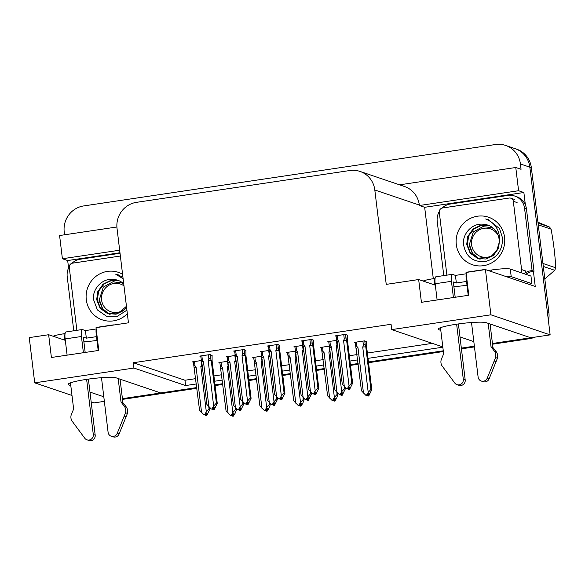 <?xml version="1.0" encoding="UTF-8"?>
<svg xmlns="http://www.w3.org/2000/svg" width="585" height="585" viewBox="0 0 585 585"><rect width="100%" height="100%" fill="white"/><g stroke="black" fill="none" stroke-linecap="round" stroke-linejoin="round"><path stroke-width="0.88" d="M96.986 340.426A24.621 2.837 -6.9 0 1 83.889 341.837M466.998 285.246A24.621 2.837 -6.9 0 1 453.901 286.657M64.562 234.79L64.226 232.011A23.086 22.296 108.7 0 1 83.677 205.935L495.451 144.524A23.086 22.296 108.7 0 1 505.615 145.431L515.041 148.627A23.086 22.296 108.7 0 1 529.842 167.171L550.141 334.876L530.741 337.764L486.303 322.708A24.621 2.837 173.1 0 0 459.4 323.798A24.621 2.837 173.1 0 0 438.165 329.201A24.621 2.837 173.1 0 0 438.925 329.779L440.812 330.415M104.357 401.354L93.951 402.904L91.165 401.961M474.369 346.174L461.338 348.119L474.369 346.174M443.276 350.81L368.448 361.969L443.276 350.81M358.152 363.504L350.393 364.667L358.152 363.504M324.309 368.557L316.551 369.713L324.309 368.557M290.46 373.603L282.701 374.758L290.46 373.603M256.61 378.649L248.852 379.804L256.61 378.649M222.761 383.694L215.002 384.857L222.761 383.694M122.419 398.663L196.816 387.57L160.729 392.952L116.291 377.895A24.621 2.837 173.1 0 0 89.388 378.978A24.621 2.837 173.1 0 0 68.153 384.382A24.621 2.837 173.1 0 0 68.906 384.959L70.792 385.595M68.584 268.025L67.677 260.544L119.976 252.742M433.302 278.694L424.666 207.302L523.867 192.509L525.367 204.882M533.403 271.316L535.238 286.453L485.44 269.583L466.04 272.471L468.797 295.242L421.419 302.306L418.663 279.542L386.232 284.376L374.809 189.979A23.086 22.296 -71.3 0 0 360.009 171.427A23.086 22.296 -71.3 0 0 349.845 170.527L136.488 202.344A23.086 22.296 -71.3 0 0 117.029 228.421L128.451 322.818L96.028 327.658L98.785 350.422L51.4 357.486L48.65 334.722L29.25 337.611L34.72 382.839L71.992 395.467M116.898 226.987L59.59 235.536L62.398 258.753L119.669 250.212M62.398 258.753L67.677 260.544M424.666 207.302L419.379 205.518L518.588 190.725L523.867 192.509M419.379 205.518L419.328 205.057A23.086 22.296 -71.3 0 0 404.528 186.513L360.009 171.427M518.588 190.725L515.773 167.5L399.57 184.831M505.615 145.431A23.086 22.296 108.7 0 1 520.416 163.975L521.059 169.292L515.773 167.5M442.808 346.912L391.709 329.604L490.91 314.81L485.44 269.583M490.91 314.81L550.141 334.876M89.973 392.096L103.801 396.784M459.985 336.916L473.813 341.603M34.72 382.839L133.928 368.045L185.606 385.559L196.377 383.95M214.563 381.237L222.329 380.082M248.413 376.192L256.171 375.036M282.262 371.146L290.021 369.983M316.112 366.093L323.871 364.938M349.954 361.047L357.72 359.892M368.009 358.356L442.838 347.197M65.323 340.368L48.65 334.722M435.335 285.188L418.663 279.542M391.709 329.604L391.065 324.287L133.285 362.737L133.928 368.045M133.285 362.737L184.97 380.243L195.734 378.641M213.927 375.928L221.686 374.773M247.769 370.875L255.528 369.72M281.619 365.83L289.378 364.674M315.469 360.784L323.227 359.629M349.318 355.738L357.077 354.576M367.365 353.04L432.308 343.358M184.97 380.243L185.606 385.559M245.971 350.495L243.952 349.508L233.59 351.051L234.585 351.388M279.82 345.442L277.802 344.455L267.44 346.006L268.435 346.342M313.67 340.397L311.651 339.41L301.29 340.953L302.277 341.289M347.519 335.351L345.501 334.364L335.132 335.907L336.126 336.243M212.128 355.541L210.11 354.554L199.741 356.097L200.735 356.433M235.155 355.497L226.249 356.821L227.243 357.157M268.998 350.444L260.098 351.775L261.093 352.111M302.847 345.399L293.948 346.729L294.935 347.066M336.697 340.353L327.79 341.677L328.785 342.013M201.306 360.543L192.399 361.866L193.394 362.203M261.656 356.214L252.757 357.545L253.751 357.881M295.505 351.168L286.606 352.499L287.593 352.835M329.355 346.123L320.448 347.446L321.443 347.782M366.678 341.845L364.66 340.858L354.298 342.4L355.292 342.737M227.814 361.267L218.907 362.59L219.901 362.927M530.434 337.662A23.086 22.296 108.7 0 1 527.926 338.188L492.431 343.483M548.891 312.624L531.356 167.683A23.086 22.296 108.7 0 0 516.555 149.131L515.041 148.627A23.086 22.296 108.7 0 1 529.842 167.171L547.384 312.112L548.891 312.624A23.086 22.296 108.7 0 1 548.445 320.851M534.902 337.15A23.086 22.296 108.7 0 1 529.44 338.7L492.519 344.207M474.457 346.898L461.426 348.843M443.364 351.534L368.535 362.693M358.239 364.228L350.481 365.384M324.397 369.274L316.631 370.437M290.548 374.327L282.789 375.482M256.698 379.372L248.939 380.528M222.848 384.418L215.09 385.581M196.904 388.294L122.506 399.387M236.216 408.25L236.406 409.866L235.09 413.346L233.327 416.176L232.574 415.92L233.832 413.902L233.071 413.646L231.821 415.664L230.461 415.504L231.821 415.664M236.406 409.866L235.543 409.566L235.272 407.357M230.461 415.504L226.066 410.984L219.843 362.451M233.327 416.176L232.574 415.92M232.289 414.904L232.42 415.95M232.04 415.313L232.121 415.993L232.874 416.249L232.121 415.993M228.801 367.117A5.236 0.6 173.1 0 0 227.338 367.219L232.823 412.579L235.543 409.566M232.823 412.579L231.068 415.409M228.538 364.96L227.338 367.219M220.421 366.853C220.157 365.581 220.53 365.537 221.547 366.722L221.013 362.276M220.925 368.521A5.236 0.6 -6.9 0 1 222.6 367.928L221.547 366.722M228.084 413.288L222.6 367.928M201.021 360.587L201.554 365.033L200.83 366.495L206.322 411.855L204.56 414.692L203.953 414.78L199.558 410.26L193.335 361.727M201.584 412.564L196.092 367.204L195.039 366.005L194.505 361.559M209.708 407.526L209.905 409.142L209.035 408.849L208.772 406.634M209.905 409.142L206.819 415.452L206.066 415.204L207.324 413.178L206.571 412.922L205.313 414.948L203.953 414.78M205.123 414.97L206.351 415.372M194.425 367.797A5.236 0.6 -6.9 0 1 196.092 367.204M193.913 366.13C193.65 364.857 194.03 364.813 195.039 366.005M201.554 365.033L202.03 364.236M200.83 366.495A5.236 0.6 -6.9 0 1 202.293 366.393M205.313 414.948L204.56 414.692M206.322 411.855L209.035 408.849M206.819 415.452L206.066 415.204M205.788 414.18L205.913 415.226M205.459 415.291L205.532 414.589M205.613 415.27L206.373 415.525M212.092 355.227L212.106 360.908L217.247 403.372L214.161 409.683L213.254 409.456L214.666 407.409L213.913 407.153L212.655 409.171L211.295 409.01L212.655 409.171M213.13 408.41L213.254 409.456M214.161 409.683L213.408 409.427M212.955 409.5L213.715 409.756L212.801 409.522L212.874 408.82M208.362 354.817L208.896 359.263C209.657 357.808 210.264 357.706 210.732 358.949L210.205 354.583M208.896 359.263L208.172 360.726A5.236 0.6 -6.9 0 1 211.236 360.609L210.732 358.949M208.172 360.726L213.664 406.085L216.377 403.072L211.236 360.609M217.247 403.372L216.377 403.072M213.664 406.085L211.902 408.915M211.295 409.01L206.9 404.491L201.767 362.027A5.236 0.6 -6.9 0 1 203.434 361.435L202.381 360.236L201.847 355.782M201.767 362.027L200.677 355.958M201.255 360.36C200.991 359.088 201.372 359.044 202.381 360.236M208.925 406.794L203.434 361.435M466.194 273.714A7.693 1.784 81.5 0 0 466.252 279.111L468.219 295.323M471.51 322.525L478.113 377.084A4.914 4.746 108.7 0 0 487.225 378.195L495.553 357.581L497.44 358.217L489.111 378.831L487.225 378.195M482.932 269.956A7.693 1.784 -98.5 0 1 483.29 269.714L467.005 272.142A7.693 1.784 81.5 0 0 466.647 272.383M466.537 281.458L456.351 282.979L453.331 281.955L455.188 297.268M466.179 273.787L455.437 275.396L456.351 282.979M528.555 284.193A15.393 1.77 -6.9 0 1 531.882 283.645L530.961 276.054L510.288 269.056A15.393 1.77 173.1 0 0 491.707 269.985L488.175 270.511M435.086 278.431L433.968 278.592A15.393 1.77 173.1 0 0 423.174 281.071M441.982 208.106A15.393 14.866 108.7 0 1 450.194 204.048L507.941 195.434A15.393 14.866 108.7 0 1 514.712 196.033L516.599 196.677A15.393 14.866 -71.3 0 1 525.257 204.64A15.393 14.866 108.7 0 1 526.471 209.042L534.003 271.264A15.393 14.866 -71.3 0 0 533.33 271.323A15.393 14.866 108.7 0 0 525.871 274.336M514.712 196.033A15.393 14.866 108.7 0 1 524.584 208.399L532.116 270.628L534.003 271.264M439.276 211.551A15.393 14.866 108.7 0 0 437.222 221.43L443.781 275.601M525.038 272.954A15.393 14.866 108.7 0 1 532.116 270.628M531.882 283.645L511.21 276.639A15.393 1.77 173.1 0 0 505.367 276.332M483.788 269.831L483.51 269.736A7.693 1.784 -98.5 0 0 483.29 269.714M455.437 275.396L452.417 274.372A7.693 1.784 -98.5 0 0 452.198 274.35A7.693 1.784 -98.5 0 0 451.452 281.319L453.412 297.531M452.198 274.35L435.913 276.778A7.693 1.784 81.5 0 0 435.16 283.747L437.127 299.966M440.476 327.673L443.649 353.903L441.558 358.751A7.693 7.429 108.7 0 0 441.843 365.588L454.779 383.036A4.914 4.746 108.7 0 0 463.305 379.292L456.636 324.192M458.413 323.936L465.192 379.936L463.305 379.292M457.002 384.652L458.889 385.296A4.914 4.746 -71.3 0 0 465.192 379.936M491.034 346.839L492.921 347.475L496.087 351.534L494.201 350.898L491.034 346.839L488.19 323.351M490.076 323.988L492.921 347.475M481.265 381.032L483.151 381.676A4.914 4.746 -71.3 0 0 489.111 378.831M496.087 351.534A7.693 7.429 108.7 0 1 497.44 358.217M494.201 350.898A7.693 7.429 108.7 0 1 495.553 357.581M494.23 361.025L496.117 361.669M270.058 403.204L270.255 404.813L268.939 408.301L267.177 411.131L266.424 410.875L267.674 408.856L266.921 408.601L265.67 410.619L264.303 410.458L265.67 410.619M270.255 404.813L269.392 404.52L269.122 402.312M264.303 410.458L259.916 405.931L253.693 357.406M267.177 411.131L266.424 410.875M266.138 409.858L266.263 410.897M265.89 410.268L265.97 410.941L266.723 411.197L265.97 410.941M262.643 362.071A5.236 0.6 173.1 0 0 261.181 362.173L266.672 407.533L269.392 404.52M266.672 407.533L264.91 410.363M262.387 359.907L261.181 362.173M254.263 361.801C254.007 360.536 254.38 360.492 255.396 361.676L254.855 357.23M254.775 363.468A5.236 0.6 -6.9 0 1 256.442 362.883L255.396 361.676M261.934 408.242L256.442 362.883M303.907 398.151L304.105 399.767L302.781 403.248L301.026 406.085L300.266 405.829L301.524 403.811L300.77 403.555L299.513 405.573L298.153 405.405L299.513 405.573M304.105 399.767L303.235 399.475L302.971 397.266M298.153 405.405L293.758 400.886L287.535 352.36M301.026 406.085L300.266 405.829M299.988 404.813L300.112 405.851M299.732 405.215L299.82 405.895L300.573 406.151L299.82 405.895M296.493 357.025A5.236 0.6 173.1 0 0 295.03 357.128L300.522 402.487L303.235 399.475M300.522 402.487L298.76 405.317M296.229 354.861L295.03 357.128M288.112 356.755C287.849 355.483 288.229 355.439 289.246 356.631L288.705 352.185M288.624 358.422A5.236 0.6 -6.9 0 1 290.292 357.83L289.246 356.631M295.783 403.189L290.292 357.83M337.757 393.105L337.954 394.721L336.631 398.202L334.869 401.032L334.115 400.776L335.373 398.758L334.62 398.502L333.362 400.528L332.002 400.359L333.362 400.528M337.954 394.721L337.084 394.429L336.821 392.213M332.002 400.359L327.607 395.84L321.384 347.307M334.869 401.032L334.115 400.776M333.838 399.76L333.962 400.805M333.582 400.169L333.662 400.849L334.423 401.105L333.662 400.849M330.342 351.973A5.236 0.6 173.1 0 0 328.88 352.075L334.371 397.434L337.084 394.429M334.371 397.434L332.609 400.272M330.079 349.815L328.88 352.075M321.962 351.709C321.699 350.437 322.079 350.393 323.088 351.585L322.554 347.139M322.467 353.377A5.236 0.6 -6.9 0 1 324.141 352.784L323.088 351.585M329.633 398.144L324.141 352.784M366.641 341.53L366.663 347.205L371.797 389.668L368.718 395.986L367.965 395.731L369.223 393.712L368.462 393.456L367.212 395.475L365.852 395.314L367.212 395.475M365.793 346.912L365.281 345.245C364.821 344.002 364.206 344.112 363.453 345.559L362.729 347.029L368.214 392.389L370.934 389.376L365.793 346.912A5.236 0.6 173.1 0 0 362.729 347.029M371.797 389.668L370.934 389.376M365.852 395.314L361.457 390.787L355.234 342.262M368.718 395.986L367.965 395.731M367.68 394.714L367.811 395.752M367.431 395.124L367.512 395.796L368.265 396.052L367.512 395.796M368.214 392.389L366.459 395.219M355.812 346.664C355.548 345.391 355.921 345.347 356.938 346.532L356.404 342.086M356.316 348.324A5.236 0.6 -6.9 0 1 357.991 347.739L356.938 346.532M363.475 393.098L357.991 347.739M234.863 355.534L235.404 359.98L234.68 361.45L240.164 406.809L238.409 409.639L237.802 409.734L233.408 405.215L227.185 356.682M235.426 407.518L229.942 362.159L228.889 360.952L228.355 356.506M243.557 402.48L243.748 404.089L242.885 403.796L242.614 401.588M243.748 404.089L240.669 410.407L239.916 410.151L241.174 408.133L240.413 407.877L239.163 409.895L237.802 409.734M238.965 409.924L240.201 410.326M228.267 362.751A5.236 0.6 -6.9 0 1 229.942 362.159M227.762 361.084C227.499 359.812 227.872 359.768 228.889 360.952M235.404 359.98L235.879 359.183M234.68 361.45A5.236 0.6 -6.9 0 1 236.143 361.347M239.163 409.895L238.409 409.639M240.164 406.809L242.885 403.796M240.669 410.407L239.916 410.151M239.631 409.134L239.762 410.173M239.309 410.246L239.382 409.544M239.462 410.217L240.216 410.473M268.712 350.488L269.254 354.934L268.522 356.404L274.014 401.763L272.252 404.593L271.645 404.681L267.257 400.162L261.034 351.636M269.275 402.465L263.784 357.113L262.738 355.907L262.197 351.461M277.4 397.434L277.597 399.043L276.734 398.751L276.464 396.542M277.597 399.043L274.519 405.361L273.765 405.105L275.016 403.087L274.263 402.831L273.012 404.849L271.645 404.681M272.815 404.878L274.051 405.273M262.117 357.698A5.236 0.6 -6.9 0 1 263.784 357.113M261.605 356.031C261.349 354.759 261.722 354.722 262.738 355.907M269.254 354.934L269.729 354.137M268.522 356.404A5.236 0.6 -6.9 0 1 269.985 356.302M273.012 404.849L272.252 404.593M274.014 401.763L276.734 398.751M274.519 405.361L273.765 405.105M273.48 404.089L273.605 405.127M273.158 405.193L273.232 404.491M273.312 405.171L274.065 405.427M302.562 345.442L303.103 349.888L302.372 351.358L307.864 396.71L306.101 399.548L305.494 399.635L301.099 395.116L294.877 346.591M303.125 397.42L297.633 352.06L296.588 350.861L296.047 346.415M311.249 392.381L311.447 393.997L310.577 393.705L310.313 391.489M311.447 393.997L308.368 400.316L307.608 400.06L308.865 398.034L308.112 397.778L306.854 399.804L305.494 399.635M306.664 399.833L307.893 400.228M295.966 352.653A5.236 0.6 -6.9 0 1 297.633 352.06M295.454 350.985C295.191 349.713 295.571 349.669 296.588 350.861M303.103 349.888L303.571 349.091M302.372 351.358A5.236 0.6 -6.9 0 1 303.834 351.249M306.854 399.804L306.101 399.548M307.864 396.71L310.577 393.705M308.368 400.316L307.608 400.06M307.33 399.043L307.454 400.082M307.001 400.147L307.074 399.445M307.162 400.125L307.915 400.381M336.412 340.397L336.945 344.843L336.221 346.305L341.713 391.665L339.951 394.495L339.344 394.59L334.949 390.071L328.726 341.538M336.975 392.374L331.483 347.015L330.43 345.808L329.896 341.362M345.099 387.336L345.296 388.952L344.426 388.652L344.163 386.444M345.296 388.952L342.21 395.263L341.457 395.007L342.715 392.988L341.962 392.732L340.704 394.751L339.344 394.59M340.514 394.78L341.742 395.182M329.808 347.607A5.236 0.6 -6.9 0 1 331.483 347.015M329.304 345.94C329.041 344.667 329.421 344.623 330.43 345.808M336.945 344.843L337.421 344.046M336.221 346.305A5.236 0.6 -6.9 0 1 337.684 346.203M340.704 394.751L339.951 394.495M341.713 391.665L344.426 388.652M342.21 395.263L341.457 395.007M341.179 393.99L341.304 395.036M340.85 395.102L340.923 394.4M341.004 395.08L341.764 395.336M245.934 350.174L245.956 355.855L251.089 398.319L248.011 404.637L247.104 404.403L248.515 402.363L247.755 402.107L246.504 404.125L245.144 403.964L246.504 404.125M246.972 403.365L247.104 404.403M248.011 404.637L247.258 404.381M246.804 404.447L247.557 404.703L246.651 404.469L246.724 403.774M242.205 349.764L242.746 354.21C243.506 352.762 244.113 352.653 244.574 353.896L244.047 349.537M242.746 354.21L242.022 355.68A5.236 0.6 -6.9 0 1 245.086 355.563L244.574 353.896M242.022 355.68L247.506 401.039L250.226 398.027L245.086 355.563M251.089 398.319L250.226 398.027M247.506 401.039L245.751 403.869M245.144 403.964L240.749 399.438L235.609 356.974A5.236 0.6 -6.9 0 1 237.283 356.389L236.23 355.183L235.696 350.737M235.609 356.974L234.526 350.912M235.104 355.307C234.841 354.042 235.214 353.998 236.23 355.183M242.768 401.749L237.283 356.389M279.784 345.128L279.798 350.81L284.939 393.274L281.86 399.592L280.946 399.358L282.358 397.317L281.604 397.061L280.354 399.08L278.986 398.911L280.354 399.08M280.822 398.319L280.946 399.358M281.86 399.592L281.107 399.336M280.654 399.401L281.407 399.657L280.5 399.423L280.573 398.721M276.054 344.719L276.595 349.165C277.348 347.709 277.963 347.607 278.423 348.85L277.897 344.492M276.595 349.165L275.864 350.634A5.236 0.6 -6.9 0 1 278.935 350.517L278.423 348.85M275.864 350.634L281.356 395.994L284.076 392.981L278.935 350.517M284.939 393.274L284.076 392.981M281.356 395.994L279.593 398.824M278.986 398.911L274.599 394.392L269.458 351.929A5.236 0.6 -6.9 0 1 271.126 351.336L270.08 350.137L269.539 345.691M269.458 351.929L268.376 345.867M268.946 350.261C268.69 348.989 269.063 348.952 270.08 350.137M276.617 396.696L271.126 351.336M313.633 340.082L313.648 345.764L318.788 388.228L315.71 394.539L314.796 394.312L316.207 392.264L315.454 392.009L314.196 394.034L312.836 393.866L314.196 394.034M314.671 393.266L314.796 394.312M315.71 394.539L314.949 394.29M314.503 394.356L315.256 394.612L314.342 394.378L314.416 393.676M309.904 339.673L310.445 344.119C311.198 342.664 311.805 342.561 312.273 343.805L311.746 339.439M310.445 344.119L309.714 345.589A5.236 0.6 -6.9 0 1 312.785 345.472L312.273 343.805M309.714 345.589L315.205 390.941L317.918 387.935L312.785 345.472M318.788 388.228L317.918 387.935M315.205 390.941L313.443 393.778M312.836 393.866L308.441 389.347L303.308 346.883A5.236 0.6 -6.9 0 1 304.975 346.291L303.929 345.091L303.388 340.645M303.308 346.883L302.218 340.814M302.796 345.216C302.533 343.943 302.913 343.9 303.929 345.091M310.467 391.65L304.975 346.291M347.475 335.037L347.497 340.711L352.638 383.175L349.552 389.493L348.645 389.259L350.057 387.219L349.303 386.963L348.046 388.981L346.686 388.82L348.046 388.981M348.521 388.221L348.645 389.259M349.552 389.493L348.799 389.237M348.346 389.303L349.106 389.559L348.192 389.332L348.265 388.63M343.753 334.62L344.287 339.073C345.048 337.618 345.655 337.508 346.123 338.752L345.596 334.393M344.287 339.073L343.563 340.536A5.236 0.6 -6.9 0 1 346.627 340.419L346.123 338.752M343.563 340.536L349.055 385.895L351.768 382.882L346.627 340.419M352.638 383.175L351.768 382.882M349.055 385.895L347.293 388.725M346.686 388.82L342.291 384.301L337.15 341.837A5.236 0.6 -6.9 0 1 338.825 341.245L337.772 340.039L337.238 335.593M337.15 341.837L336.068 335.768M336.646 340.17C336.382 338.898 336.763 338.854 337.772 340.039M344.316 386.605L338.825 341.245M504.577 237.356A25.089 24.234 108.7 0 1 483.429 265.7A25.089 24.234 108.7 0 1 456.3 244.552A25.089 24.234 108.7 0 1 477.44 216.216A25.089 24.234 108.7 0 1 504.577 237.356M463.466 244.194C465.653 256.566 472.885 262.358 485.162 261.575C496.848 258.402 502.639 250.541 502.537 238L499.561 228.581L488.307 219.667L485.63 218.958C494.522 222.636 499.188 229.298 499.612 238.921L499.107 242.899A17.396 16.804 -71.3 0 0 499.063 239.097A17.396 16.804 -71.3 0 0 487.905 225.123A17.396 16.804 -71.3 0 0 483.649 224.289C472.76 222.614 462.421 233.276 463.466 244.194M488.833 225.466L480.746 225.232L473.046 229.006L467.722 236.596L466.706 244.471L470.135 253.108L477.44 258.307L490.749 256.771L496.716 250.687L499.107 242.899M489.118 225.583L481.301 225.444L474.274 228.706L468.709 235.828L467.305 244.669L470.384 252.844L477.74 258.402M478.033 258.504L486.062 259.031L493.411 255.513L498.544 248.333L499.605 239.44M469.704 245.481L472.607 253.415L478.961 258.738M479.254 258.863L480.131 259.214M484.314 225.839L473.302 231.952L469.104 245.283L472.607 254.014L478.654 258.665M478.947 258.782L479.832 259.118M487.956 225.137L483.649 224.289M446.889 275.14L439.291 212.326A3.846 3.715 108.7 0 1 442.531 207.982L509.162 198.044A3.846 3.715 108.7 0 1 513.323 201.291L521.586 269.583A3.846 3.715 108.7 0 1 520.708 272.581M521.586 269.583L525.359 270.862A3.846 3.715 108.7 0 1 524.474 273.86M488.416 219.711L485.63 218.958M493.104 255.067A14.662 14.157 108.7 0 1 487.466 257.203A14.662 14.157 108.7 0 1 471.62 244.852A14.662 14.157 108.7 0 1 483.971 228.289A14.662 14.157 108.7 0 1 498.281 235.645M484.175 226.819L491.298 227.521L493.755 228.603M542.946 263.455L555.75 267.791A41.55 40.138 108.7 0 1 554.719 270.314L543.304 266.446M538.068 223.163L549.483 227.031A41.55 40.138 108.7 0 1 551.077 229.159L538.266 224.823M549.483 227.031L537.951 222.22M555.75 267.791C555.106 255.257 553.549 242.38 551.077 229.159M544.818 278.928L554.719 270.314M493.63 228.494L491.334 227.536M96.174 328.894A7.693 1.784 81.5 0 0 96.24 334.291L98.2 350.51M101.49 377.705L108.093 432.271A4.914 4.746 108.7 0 0 117.212 433.375L125.541 412.761L127.428 413.398L119.099 434.011L117.212 433.375M112.92 325.136A7.693 1.784 -98.5 0 1 113.278 324.894L96.993 327.322A7.693 1.784 81.5 0 0 96.627 327.563M96.525 336.646L86.339 338.159L83.319 337.143L85.176 352.448M96.167 328.967L85.417 330.576L86.339 338.159M65.074 333.611L63.948 333.772A15.393 1.77 173.1 0 0 53.162 336.251M69.257 266.731A15.393 14.866 108.7 0 0 67.209 276.61L73.768 330.781M71.962 263.287A15.393 14.866 108.7 0 1 80.182 259.228L120.042 253.283M113.775 325.011L113.497 324.916A7.693 1.784 -98.5 0 0 113.278 324.894M85.417 330.576L82.405 329.552A7.693 1.784 -98.5 0 0 82.185 329.53A7.693 1.784 -98.5 0 0 81.432 336.499L83.399 352.718M82.185 329.53L65.9 331.958A7.693 1.784 81.5 0 0 65.147 338.927L67.107 355.146M70.463 382.853L73.637 409.083L71.546 413.931A7.693 7.429 108.7 0 0 71.823 420.769L84.759 438.216A4.914 4.746 108.7 0 0 93.293 434.479L86.624 379.372M88.401 379.117L95.179 435.116L93.293 434.479M86.989 439.832L88.869 440.476A4.914 4.746 -71.3 0 0 95.179 435.116M121.015 402.019L122.901 402.655L126.075 406.714L124.188 406.078L121.015 402.019L118.177 378.532M120.064 379.168L122.901 402.655M111.245 436.22L113.132 436.856A4.914 4.746 -71.3 0 0 119.099 434.011M126.075 406.714A7.693 7.429 108.7 0 1 127.428 413.398M124.188 406.078A7.693 7.429 108.7 0 1 125.541 412.761M124.217 416.206L126.104 416.849M127.354 313.721A25.089 24.234 108.7 0 1 102.338 319.885A25.089 24.234 108.7 0 1 86.287 299.739A25.089 24.234 108.7 0 1 96.978 275.594A25.089 24.234 108.7 0 1 122.572 274.219M123.727 283.776A17.396 16.804 -71.3 0 0 117.892 280.303A17.396 16.804 -71.3 0 0 113.636 279.469C102.741 277.795 92.401 288.456 93.454 299.374L97.381 309.911L106.412 316.163L117.431 316.229L126.923 310.174M122.916 277.078L115.618 274.138L123.121 278.76M118.821 280.646L110.726 280.412L103.033 284.193L97.702 291.776L96.693 299.652L100.123 308.288L107.421 313.487L118.828 312.946L126.455 306.284M119.106 280.771L111.289 280.624L104.262 283.886L98.697 291.008L97.293 299.856L100.371 308.024L107.72 313.582M107.421 313.487L116.049 314.211L123.391 310.693L126.565 307.227M99.684 300.668L102.594 308.595L108.949 313.918M109.234 314.043L110.119 314.394M114.294 281.019L103.289 287.133L99.084 300.463L102.594 309.194L108.634 313.845M108.927 313.962L109.819 314.299M117.936 280.317L113.636 279.469M76.876 330.32L69.271 267.506A3.846 3.715 108.7 0 1 72.518 263.162L120.371 256.025M118.404 274.892L115.618 274.138M123.091 310.247A14.662 14.157 108.7 0 1 117.453 312.383A14.662 14.157 108.7 0 1 101.6 300.032A14.662 14.157 108.7 0 1 113.958 283.469A14.662 14.157 108.7 0 1 123.983 285.875M114.163 281.999L121.285 282.701L123.727 283.783M123.618 283.674L121.322 282.716M438.765 328.463L438.925 329.779M520.416 163.975L531.356 167.683M374.809 189.979L419.328 205.057M68.752 383.643L68.906 384.959M529.44 338.7L527.926 338.188M227.521 361.311L228.062 365.757M491.926 271.784L491.707 269.985M433.968 278.592L434.735 284.99M524.584 208.399L526.471 209.042M511.21 276.639L510.288 269.056M435.16 283.747L451.452 281.319M466.252 279.111L466.837 279.023M261.371 356.258L261.912 360.704M295.22 351.212L295.761 355.658M329.07 346.166L329.604 350.612M365.281 345.245L364.755 340.887M362.912 341.113L363.453 345.559M513.323 201.291L517.096 202.564M63.948 333.772L64.723 340.17M65.147 338.927L81.432 336.499M96.24 334.291L96.817 334.203M477.44 258.307L478.04 258.511M510.859 198.198L514.625 199.478"/></g></svg>
